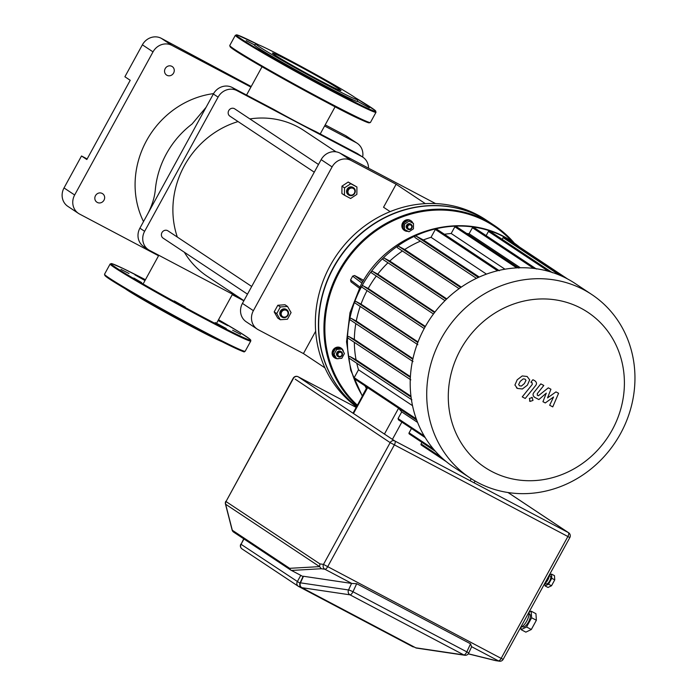<?xml version="1.0" encoding="UTF-8"?>
<svg xmlns="http://www.w3.org/2000/svg" width="696" height="696" viewBox="0 0 696 696"><rect width="100%" height="100%" fill="white"/><g stroke="black" fill="none" stroke-linecap="round" stroke-linejoin="round"><path stroke-width="1.04" d="M168.232 231.063A4.376 4.028 123.6 0 0 162.055 232.429A4.376 4.028 123.6 0 0 163.099 238.128L247.489 294.164M286.482 309.581A4.376 4.028 123.6 0 0 281.958 317.054A4.376 4.028 123.6 0 0 287.848 315.471A4.376 4.028 123.6 0 0 286.482 309.581M281.732 316.889A4.376 4.028 -56.4 0 1 280.445 311.042A4.376 4.028 -56.4 0 1 286.561 309.624M286.369 310.373A3.645 3.358 -56.4 0 1 287.587 315.14A3.645 3.358 -56.4 0 1 282.863 316.767A3.645 3.358 -56.4 0 1 281.645 311.999A3.645 3.358 -56.4 0 1 286.369 310.373M280.27 319.734L277.721 318.046L274.189 311.895L277.826 305.257L284.995 304.761L287.544 306.457L291.076 312.6L287.439 319.238L280.27 319.734L276.738 313.591L280.375 306.953L287.544 306.457M277.826 305.257L280.375 306.953M274.189 311.895L276.738 313.591M336.011 151.815L304.013 130.578A87.47 80.571 123.6 0 0 297.61 126.768A87.47 80.571 123.6 0 0 249.881 118.92M238.067 121.574A87.47 80.571 123.6 0 0 177.332 237.084M184.336 252.23A87.47 80.571 123.6 0 0 207.251 276.312L243.931 300.663M318.49 164.474L234.717 108.854A4.376 4.028 123.6 0 0 228.732 110.612A4.376 4.028 123.6 0 0 229.88 116.145L314.27 172.182M354.734 193.305A4.376 4.028 123.6 0 0 353.585 187.781A4.376 4.028 123.6 0 0 347.6 189.547A4.376 4.028 123.6 0 0 348.748 195.071A4.376 4.028 123.6 0 0 354.734 193.305M348.513 194.906A4.376 4.028 -56.4 0 1 347.13 189.225A4.376 4.028 -56.4 0 1 353.342 187.633M354.377 193.149A3.645 3.358 -56.4 0 1 349.653 194.776A3.645 3.358 -56.4 0 1 348.426 190.017A3.645 3.358 -56.4 0 1 353.15 188.39A3.645 3.358 -56.4 0 1 354.377 193.149M344.459 195.228L341.901 193.54L341.962 186.154L348.2 182.039L356.926 186.989L356.865 194.375L350.636 198.49L344.459 195.228L344.52 187.85L350.749 183.727L356.926 186.989M341.962 186.154L344.52 187.85M348.2 182.039L350.749 183.727M257.207 329.086A14.581 13.433 -56.4 0 1 253.387 310.668L242.434 303.395A14.581 13.433 123.6 0 0 246.254 321.813L257.207 329.086A14.581 13.433 -56.4 0 0 258.268 329.721L303.43 353.568L324.936 367.845M303.43 353.568L315.662 331.235M390.134 211.627L383.54 207.251L396.137 184.249L425.334 203.641M253.387 310.668L332.088 166.91A14.581 13.433 -56.4 0 1 350.975 160.402L340.022 153.129L435.565 203.58M350.975 160.402L396.137 184.249M340.022 153.129A14.581 13.433 123.6 0 0 321.143 159.636L332.088 166.91M242.434 303.395L321.143 159.636M519.573 247.08A110.064 101.39 123.6 0 0 512.439 241.843A110.064 101.39 123.6 0 0 504.382 237.058A110.064 101.39 123.6 0 0 361.833 286.16A110.064 101.39 123.6 0 0 362.459 395.937M339.196 358.501A5.829 5.368 -56.4 0 1 336.707 358.675M336.577 358.649A5.829 5.368 -56.4 0 1 334.767 357.909A5.829 5.368 -56.4 0 1 333.236 350.54A5.829 5.368 -56.4 0 1 341.223 348.191A5.829 5.368 -56.4 0 1 343.459 351.845M334.585 357.779A5.829 5.368 -56.4 0 1 334.393 357.657A5.829 5.368 -56.4 0 1 332.862 350.288A5.829 5.368 -56.4 0 1 340.84 347.939A5.829 5.368 -56.4 0 1 341.031 348.07M337.342 352.942A2.914 2.688 123.6 0 0 338.108 356.622A2.914 2.688 123.6 0 0 342.093 355.447A2.914 2.688 123.6 0 0 341.327 351.767A2.914 2.688 123.6 0 0 337.342 352.942M337.882 356.456A2.914 2.688 -56.4 0 1 336.873 352.628A2.914 2.688 -56.4 0 1 341.084 351.619M338.169 353.411A2.184 2.018 -56.4 0 1 341.005 352.437A2.184 2.018 -56.4 0 1 341.736 355.291A2.184 2.018 -56.4 0 1 338.909 356.265A2.184 2.018 -56.4 0 1 338.169 353.411M407.995 231.298A5.829 5.368 -56.4 0 1 404.95 230.75A5.829 5.368 -56.4 0 1 404.524 230.498A5.829 5.368 -56.4 0 1 403.132 222.903A5.829 5.368 -56.4 0 1 410.544 220.528A5.829 5.368 -56.4 0 1 410.971 220.789A5.829 5.368 -56.4 0 1 412.832 223.059M404.332 230.367A5.829 5.368 -56.4 0 1 404.141 230.245A5.829 5.368 -56.4 0 1 402.749 222.65A5.829 5.368 -56.4 0 1 410.17 220.284A5.829 5.368 -56.4 0 1 410.596 220.536A5.829 5.368 -56.4 0 1 410.779 220.667M410.875 224.234A2.914 2.688 123.6 0 0 407.856 229.219A2.914 2.688 123.6 0 0 411.78 228.157A2.914 2.688 123.6 0 0 410.875 224.234M407.604 229.028A2.914 2.688 -56.4 0 1 406.69 225.104A2.914 2.688 -56.4 0 1 410.814 224.19M410.762 225.025A2.184 2.018 -56.4 0 1 411.493 227.888A2.184 2.018 -56.4 0 1 408.656 228.862A2.184 2.018 -56.4 0 1 407.926 226A2.184 2.018 -56.4 0 1 410.762 225.025M441.107 338.804A110.064 101.39 123.6 0 0 469.957 477.874A110.064 101.39 123.6 0 0 620.562 433.556A110.064 101.39 123.6 0 0 591.722 294.486A110.064 101.39 123.6 0 0 441.107 338.804M469.957 477.874L453.435 466.903A110.064 101.39 -56.4 0 1 424.595 327.833A110.064 101.39 -56.4 0 1 575.201 283.524L591.722 294.486M460.456 349.766A93.081 85.747 -56.4 0 1 581.012 308.241A93.081 85.747 -56.4 0 1 612.228 429.902A93.081 85.747 -56.4 0 1 491.672 471.427A93.081 85.747 -56.4 0 1 460.456 349.766M489.01 221.911A113.709 104.748 123.6 0 0 488.897 221.833A113.709 104.748 123.6 0 0 480.562 216.891A113.709 104.748 123.6 0 0 338.23 259.39A113.709 104.748 123.6 0 0 356.622 406.595A113.709 104.748 -56.4 0 1 333.532 267.777A113.709 104.748 -56.4 0 1 489.131 221.989L494.404 225.495A113.709 104.748 123.6 0 0 338.804 271.275A113.709 104.748 123.6 0 0 357.005 405.899M514.37 243.165A113.709 104.748 123.6 0 0 494.404 225.495M357.379 405.202A112.978 104.078 -56.4 0 1 339.631 271.745A112.978 104.078 -56.4 0 1 512.195 241.677M356.509 406.803A113.709 104.748 -56.4 0 1 334.071 259.043A113.709 104.748 -56.4 0 1 477.491 214.846A113.709 104.748 -56.4 0 1 485.825 219.797L488.897 221.833M351.054 281.897L350.549 279.983L352.646 276.147L354.551 275.503L363.677 280.323M353.011 413.198L367.01 387.611L367.636 387.663L398.59 408.213L401.723 411.884L398.06 418.574L398.495 419.853L425.212 437.593M421.924 442.369L421.08 443.918A0.913 0.835 123.6 0 0 421.315 445.075L446.31 461.665M411.475 428.475L409.083 432.842A0.913 0.835 123.6 0 0 409.318 433.991L435.478 451.356M366.522 388.516L366.366 388.411A102.773 94.673 -56.4 0 1 364.974 385.819M417.6 422.428L401.723 411.884M362.599 395.676A0.913 0.835 -56.4 0 1 362.712 395.102L366.366 388.411M466.746 233.499A102.773 94.673 -56.4 0 1 469.113 233.734L520.338 267.743M444.431 234.282A102.773 94.673 -56.4 0 1 451.191 233.491L504.965 269.195M479.24 277.034L423.385 239.946A102.773 94.673 -56.4 0 1 431.033 237.31L486.46 274.12M461.317 287.091L404.698 249.499A102.773 94.673 -56.4 0 1 420.419 241.155M412.519 405.664L358.501 369.793A102.773 94.673 -56.4 0 1 356.778 363.242M446.788 298.897L389.803 261.052A102.773 94.673 -56.4 0 1 402.418 251.012M410.962 396.224L356.056 359.771A102.773 94.673 -56.4 0 1 354.342 342.354M434.913 312.069L377.763 274.128A102.773 94.673 -56.4 0 1 387.968 262.784M410.396 376.666L354.342 339.448A102.773 94.673 -56.4 0 1 355.813 323.605M412.945 358.666L356.274 321.039A102.773 94.673 -56.4 0 1 360.189 306.44M425.36 326.45L368.21 288.501A102.773 94.673 -56.4 0 1 376.301 276.042M418.018 341.971L361.015 304.126A102.773 94.673 -56.4 0 1 367.062 290.606M362.216 287.387L424.203 328.547L362.285 287.431A0.913 0.835 -56.4 0 1 361.998 286.204A0.913 0.835 -56.4 0 1 363.155 285.83L368.21 288.501M371.577 272.91L433.46 314L371.647 272.954A0.913 0.835 -56.4 0 1 371.36 271.727A0.913 0.835 -56.4 0 1 372.517 271.353L377.763 274.128M444.996 300.646L383.313 259.695A0.913 0.835 -56.4 0 1 383.035 258.468A0.913 0.835 -56.4 0 1 384.192 258.094L389.803 261.052M397.538 247.776L459.099 288.657L397.607 247.811A0.913 0.835 -56.4 0 1 397.32 246.584A0.913 0.835 -56.4 0 1 398.477 246.219L404.698 249.499M415.12 237.64L476.421 278.339L415.19 237.675A0.913 0.835 -56.4 0 1 414.903 236.449A0.913 0.835 -56.4 0 1 416.06 236.083L423.385 239.946M431.033 237.31L435.339 229.436A0.913 0.835 -56.4 0 1 436.592 229.071L499.354 270.744M451.191 233.491L454.853 226.8A0.913 0.835 -56.4 0 1 456.098 226.435L518.859 268.108M469.113 233.734L472.419 227.705A0.913 0.835 -56.4 0 1 473.663 227.34L536.425 269.013M486.147 235.622L488.444 231.42A0.913 0.835 -56.4 0 1 489.688 231.055L552.45 272.728M502.173 239.337L503.112 237.623A0.913 0.835 -56.4 0 1 504.356 237.258L565.691 277.982M517.128 245.731A0.913 0.835 -56.4 0 1 517.711 245.853L567.614 278.983M416.73 420.184L354.429 378.815A0.913 0.835 -56.4 0 1 354.194 377.667L358.501 369.793M411.406 399.513L349.201 358.205A0.913 0.835 -56.4 0 1 348.913 356.978A0.913 0.835 -56.4 0 1 350.079 356.613L356.056 359.771M410.266 379.485L348.113 338.212A0.913 0.835 -56.4 0 1 347.826 336.986A0.913 0.835 -56.4 0 1 348.983 336.612L354.342 339.448M412.415 361.18L350.323 319.96A0.913 0.835 -56.4 0 1 350.036 318.733A0.913 0.835 -56.4 0 1 351.193 318.359L356.274 321.039M417.156 344.259L355.151 303.082A0.913 0.835 -56.4 0 1 354.864 301.855A0.913 0.835 -56.4 0 1 356.021 301.49L361.015 304.126M413.502 223.494L413.459 228.827L408.952 231.803L404.498 229.454L404.541 224.121L409.039 221.145L413.502 223.494L409.039 221.145M404.541 224.121L403.288 223.285L403.245 228.619L404.498 229.454M403.288 223.285L407.795 220.31M336.699 349.444L341.875 349.087L344.424 353.525L341.797 358.318L336.62 358.675L334.071 354.238L336.699 349.444L335.446 348.609L340.622 348.252L341.875 349.087M334.071 354.238L332.819 353.411L335.368 357.848L336.62 358.675M332.819 353.411L335.446 348.609M518.624 384.566L519.616 385.828L521.417 386.045L524.384 383.574L525.993 380.355L525.019 379.111L523.192 378.885L520.208 381.373L518.624 384.566M522.374 388.977L527.385 385.158L529.691 379.885L527.133 376.484L522.235 375.944L517.206 379.781L514.918 385.045L517.493 388.455L522.374 388.977M516.449 387.803L517.493 388.455M532.066 382.8L532.283 384.418L522.244 396.885L525.245 398.469L535.424 385.819C537.06 383.905 536.79 382.174 534.606 380.616L532.901 379.72L530.909 382.191L532.249 382.904M532.275 397.486L529.386 398.486L530.135 401.401L533.023 400.409L531.962 397.268M529.491 400.992L530.135 401.401M537.46 395.285L537.242 393.666L543.811 385.471L540.818 383.887L534.084 392.283C532.466 394.197 532.745 395.928 534.928 397.477L538.904 399.565L546.29 393.153L542.941 401.696L545.281 402.932L553.555 396.99L549.666 405.246L552.763 406.882L558.583 393.275L555.956 391.892L547.526 397.912L550.928 389.238L548.3 387.846L538.391 395.78L537.277 395.18M533.997 396.894L534.928 397.477M338.56 88.644A39.037 1.401 -151.3 0 1 340.979 90.593A39.037 1.401 -151.3 0 1 312.852 76.76A39.037 1.401 -151.3 0 1 274.92 55.045A39.037 1.401 -151.3 0 1 272.501 53.096A39.037 1.401 -151.3 0 1 300.629 66.929A39.037 1.401 -151.3 0 1 338.56 88.644M357.248 99.415L357.831 101.39A59.038 2.123 -151.3 0 1 357.831 101.468L369.341 107.767L357.831 101.468A59.038 2.123 -151.3 0 1 342.136 94.586L351.906 100.128L342.136 94.586A59.038 2.123 -151.3 0 1 305.3 75.142L310.973 78.509L299.463 72.21L305.3 75.142A59.038 2.123 -151.3 0 1 268.891 54.505L259.016 49.285L268.891 54.505A59.038 2.123 -151.3 0 1 257.903 47.711A59.038 2.123 -151.3 0 1 254.249 44.779A59.038 2.123 -151.3 0 1 254.318 44.718L256.293 44.144A57.585 2.071 -151.3 0 1 298.619 65.076A57.585 2.071 -151.3 0 1 353.681 96.631A57.585 2.071 -151.3 0 1 357.248 99.415A57.585 2.071 -151.3 0 1 316.645 79.57A57.585 2.071 -151.3 0 1 259.791 47.058A57.585 2.071 -151.3 0 1 256.293 44.144M246.21 40.629L254.249 44.779L246.21 40.629M221.85 341.632A57.585 2.071 -151.3 0 1 175.427 317.881A57.585 2.071 -151.3 0 1 126.863 289.858A57.585 2.071 -151.3 0 1 125.193 288.709M218.066 320.551L227.836 325.702L218.231 320.247M240.633 334.35L232.603 330.209L240.633 334.35M226.27 328.538L215.168 322.561L226.27 328.538M185.275 307.101L174.235 300.95L185.275 307.101M141.662 282.593L133.78 278.026L141.662 282.593M120.982 269.378L129.012 273.519L120.982 269.378M145.133 280.27L134.937 274.859L144.986 280.54M102.277 193.514A5.098 4.698 -56.4 0 1 103.869 200.387A5.098 4.698 -56.4 0 1 97.005 202.24A5.098 4.698 -56.4 0 1 102.277 193.514M171.886 66.364A5.098 4.698 -56.4 0 1 173.487 73.237A5.098 4.698 -56.4 0 1 166.622 75.09A5.098 4.698 -56.4 0 1 171.886 66.364M362.816 157.148L358.092 154.016A14.581 13.433 123.6 0 0 357.031 153.381L315.566 131.492A41.656 1.496 28.7 0 1 273.702 109.385L232.238 87.496A14.581 13.433 123.6 0 0 213.359 93.995L139.896 228.175A14.581 13.433 123.6 0 0 143.715 246.593L148.448 249.734A14.581 13.433 -56.4 0 1 144.629 231.316L218.083 97.136A14.581 13.433 -56.4 0 1 236.962 90.628L361.755 156.522A14.581 13.433 -56.4 0 1 362.816 157.148A14.581 13.433 -56.4 0 1 368.549 168.197M155.339 189.46A87.47 80.571 -56.4 0 1 155.347 189.399A87.47 80.571 -56.4 0 1 192.079 124.001M240.633 298.48L149.51 250.369A14.581 13.433 -56.4 0 1 148.448 249.734M143.506 221.58A87.47 80.571 -56.4 0 1 213.576 93.612M243.852 300.803L232.238 294.669M158.558 255.763L79.544 214.046A14.581 13.433 -56.4 0 1 78.483 213.411A14.581 13.433 -56.4 0 1 74.655 194.993L153.016 51.869A14.581 13.433 -56.4 0 1 171.895 45.37L250.908 87.078M74.655 194.993L64.023 187.937A14.581 13.433 123.6 0 0 67.843 206.355L78.483 213.411M64.023 187.937L81.519 155.982L87.139 158.958M171.895 45.37L161.263 38.306A14.581 13.433 123.6 0 0 142.384 44.814L153.016 51.869M324.588 125.985L356.108 142.628A14.581 13.433 -56.4 0 1 357.17 143.263A14.581 13.433 -56.4 0 1 362.651 157.044M325.197 124.862L345.477 135.572L356.108 142.628M251.213 86.522L161.263 38.306M357.17 143.263L346.538 136.198A14.581 13.433 123.6 0 0 345.477 135.572M142.384 44.814L124.897 76.76L130.213 80.292L86.835 159.514L81.519 155.982M546.177 583.822A4.376 1.696 -62.2 0 0 546.23 583.857A4.376 1.696 -62.2 0 0 549.736 580.856A4.376 1.696 -62.2 0 0 550.371 576.158A4.376 1.696 -62.2 0 0 550.318 576.123A4.376 1.696 -62.2 0 0 550.258 576.088M522.644 626.8A7.291 2.828 -62.2 0 0 522.74 626.852A7.291 2.828 -62.2 0 0 528.568 621.859A7.291 2.828 -62.2 0 0 529.639 614.02A7.291 2.828 -62.2 0 0 529.543 613.968A7.291 2.828 -62.2 0 0 529.447 613.915M544.89 583.509L545.038 585.893L548.544 584.196L551.78 578.289L551.502 574.087L549.274 575.166M545.038 585.893L548.013 587.459L551.519 585.762L554.747 579.864L554.477 575.653L551.502 574.087M548.544 584.196L551.519 585.762M551.78 578.289L554.747 579.864M520.939 627.261L521.095 629.636L526.567 626.983L531.622 617.761L531.187 611.192L528.934 612.28M521.095 629.636L525.845 632.142L531.326 629.497L536.372 620.267L535.946 613.698L531.187 611.192M526.567 626.983L531.326 629.497M531.622 617.761L536.372 620.267M520.695 627.322A9.109 3.532 -62.2 0 0 526.715 621.119A9.109 3.532 -62.2 0 0 528.89 612.358M544.585 583.7A5.829 2.262 -62.2 0 0 549.274 575.131M303.473 576.271A3.645 0.452 24.8 0 0 303.134 576.314L300.098 582.874A3.645 0.452 24.8 0 1 300.437 582.839L303.473 576.271L351.567 583.413A3.645 0.452 24.8 0 1 351.837 583.466L356.691 583.7L470.548 643.817L471.557 646.671M468.66 653.187A3.645 0.452 -155.2 0 0 466.825 651.874A3.645 1.409 117.8 0 1 466.538 652.439A3.645 1.409 117.8 0 1 463.84 654.936A3.645 3.332 98.4 0 0 464.815 655.258A3.645 3.645 0 0 0 468.66 653.187L471.74 646.532M470.548 643.817L466.825 651.874L352.968 591.757A3.645 0.452 -155.2 0 0 348.531 589.973L300.437 582.839A3.645 3.332 -81.6 0 0 301.89 587.685L349.984 594.828A3.645 1.409 -62.2 0 0 352.681 592.331A3.645 1.409 -62.2 0 0 352.968 591.757L356.691 583.7M295.217 379.181L390.16 442.63L323.483 564.413L319.899 563.882L319.595 566.622L321.352 568.728L324.945 569.267A3.645 1.409 -62.2 0 0 327.642 566.762L394.319 444.979A3.645 1.409 -62.2 0 0 394.884 441.003A3.645 3.358 123.6 0 0 390.16 442.63L569.841 537.556A3.645 3.645 0 0 0 568.667 532.771A3.645 3.358 123.6 0 0 568.397 532.614A3.645 1.409 117.8 0 1 567.832 536.59L501.155 658.381L503.165 659.347L569.841 537.556M351.837 583.466L324.945 569.267A3.645 3.332 98.4 0 1 323.483 564.413L501.155 658.381A3.645 1.409 117.8 0 1 498.458 660.878L495.543 660.608L499.441 661.2A3.645 3.645 0 0 0 503.165 659.347M319.595 566.622L289.658 568.319L232.307 530.239A3.645 1.087 165.6 0 1 232.116 529.995A3.645 1.087 165.6 0 1 232.168 529.682M392.561 439.106L401.87 422.098M398.59 408.213L384.436 434.069M471.227 478.7L470.4 480.205M353.481 413.511L367.636 387.663M441.455 457.455L421.08 443.918M398.06 418.574L424.212 435.94M433.443 449.016L409.083 432.842M363.155 285.83L425.082 326.955M434.556 312.548L372.517 271.353M446.319 299.35L384.192 258.094M460.691 287.526L398.477 246.219M478.352 277.434L416.06 236.083M497.544 270.744L435.339 229.436M516.71 267.873L454.853 226.8M533.702 268.395L472.419 227.705M548.526 271.318L488.444 231.42M503.112 237.623L559.749 275.233M351.193 318.359L412.815 359.275M350.079 356.613L411.075 397.111M356.021 301.49L417.809 342.51M348.983 336.612L410.362 377.363M416.251 418.87L354.194 377.667M359.875 286.996L350.549 279.983M362.825 281.723L354.551 275.503M352.646 276.147L361.981 283.168M369.263 122.392A79.448 2.854 -151.3 0 1 325.519 101.738A79.448 2.854 -151.3 0 1 230.472 46.397M326.085 101.242A80.179 2.88 -151.3 0 1 234.726 49.468A80.179 2.88 -151.3 0 1 229.758 45.484L230.672 47.328C235.709 52.13 285.778 80.823 325.51 101.729C353.333 116.684 368.306 123.601 370.42 122.487A80.179 2.88 -151.3 0 1 326.085 101.242M235.361 35.261L237.432 35.035L258.695 44.857A79.448 2.854 -151.3 0 0 247.08 42.639A79.448 2.854 -151.3 0 0 331.792 90.228A79.448 2.854 -151.3 0 0 370.811 107.323A79.448 2.854 -151.3 0 0 355.369 97.779L375.109 110.412L376.014 112.265A80.179 2.88 -151.3 0 1 331.679 91.019A80.179 2.88 -151.3 0 1 240.32 39.246A80.179 2.88 -151.3 0 1 235.361 35.261L229.758 45.484M250.786 341.005L250.76 340.118L249.281 338.674L240.224 332.636L218.509 319.734A79.448 2.854 -151.3 0 1 245.575 336.064A79.448 2.854 -151.3 0 1 206.564 318.968A79.448 2.854 -151.3 0 1 118.207 269.082A79.448 2.854 -151.3 0 1 145.438 279.722L122.8 268.351L112.117 263.749L110.125 264.001A80.179 2.88 -151.3 0 0 115.092 267.986A80.179 2.88 -151.3 0 0 206.451 319.76A80.179 2.88 -151.3 0 0 250.786 341.005L245.192 351.228A80.179 2.88 -151.3 0 1 200.848 329.982A80.179 2.88 -151.3 0 1 109.498 278.217A80.179 2.88 -151.3 0 1 104.531 274.224L110.125 264.001M244.035 351.132A79.448 2.854 -151.3 0 1 200.283 330.478A79.448 2.854 -151.3 0 1 105.235 275.137M232.238 87.496L236.962 90.628M357.031 153.381L361.755 156.522M139.896 228.175L144.629 231.316M213.359 93.995L218.083 97.136M301.499 587.441A3.645 1.409 -62.2 0 0 301.707 587.633L415.555 647.741A3.645 3.645 0 0 0 416.73 648.124A3.645 3.332 -81.6 0 1 415.747 647.802A3.645 1.409 117.8 0 1 415.555 647.741A3.645 1.409 117.8 0 1 415.408 647.628M351.567 583.413L348.531 589.973A3.645 3.332 98.4 0 0 349.984 594.828L463.84 654.936L415.747 647.802L301.89 587.685A3.645 1.409 -62.2 0 1 301.707 587.633A3.645 3.645 0 0 1 300.098 582.874M413.215 646.506A3.645 1.409 117.8 0 1 412.45 646.567A3.645 1.409 117.8 0 1 412.397 646.54L298.645 586.476M300.759 575.383L297.322 581.665A3.645 3.358 123.6 0 0 298.549 586.423A3.645 1.409 -62.2 0 0 298.593 586.45A3.645 1.409 -62.2 0 0 300.072 585.884M242.278 549.057A3.645 3.358 -56.4 0 1 241.051 544.298L299.967 583.196M243.722 538.826L241.051 544.298L243.957 538.982M508.028 492.533L568.397 532.614L394.884 441.003L298.149 376.771L356.178 407.404L298.097 376.736A3.645 3.645 0 0 0 293.199 378.215L226.009 501.538L293.425 378.398A3.645 3.358 -56.4 0 1 298.149 376.771A3.645 1.409 -62.2 0 0 298.097 376.736A3.645 1.409 -62.2 0 0 298.027 376.71M233.9 532.283A3.645 3.358 -56.4 0 1 232.307 530.239L225.643 504.252A3.645 1.087 165.6 0 1 225.452 504.008L232.116 529.995A3.645 3.645 0 0 0 233.63 532.118L290.98 570.207A3.645 3.358 -56.4 0 1 289.658 568.319A3.645 3.523 -93.3 0 0 291.476 570.45L321.352 568.728M291.346 570.415L291.293 570.389A3.645 1.409 -62.2 0 1 291.25 570.363A3.645 3.358 -56.4 0 1 290.98 570.207A3.645 3.645 0 0 0 291.293 570.389A3.645 1.409 -62.2 0 0 291.476 570.45L303.03 576.549M319.534 566.596L225.643 504.252A3.645 3.358 -56.4 0 1 226.009 501.538L319.899 563.882M471.653 646.723L498.458 660.878A3.645 3.332 98.4 0 0 499.441 661.2M494.865 660.347L468.312 653.779M251.7 286.465L167.936 230.837M281.488 316.741L281.958 317.054M286.326 309.45L286.796 309.764M353.116 187.468L353.585 187.781M348.27 194.758L348.748 195.071M362.338 396.163L350.723 370.281L346.53 341.797L349.975 312.782L360.78 285.316C389.012 230.089 464.293 207.817 512.439 241.843M337.63 356.308L338.108 356.622M407.386 228.906L407.856 229.219M475.046 481.023L474.437 482.137M350.253 319.916L413.015 361.589M411.893 399.843L349.131 358.17M355.082 303.047L417.844 344.72M348.043 338.169L410.805 379.851M383.252 259.651L444.996 300.655M410.614 224.042L411.084 224.356M340.857 351.454L341.327 351.767M350.888 281.784L359.293 288.109M376.014 112.265L370.42 122.487M245.192 351.228L244.07 351.671C246.68 353.377 230.011 346.356 200.274 330.47C161.698 310.164 112.943 282.289 106.027 276.556L104.531 274.224M155.347 189.408C154.616 197.638 151.893 206.129 147.178 214.873M192.07 124.001L206.077 107.297M158.819 255.275L143.541 283.176M232.499 294.182L216.621 323.188M262.035 66.755L246.541 95.047M335.115 106.758L320.23 133.954M549.257 575.566L550.318 576.123M529.038 613.698L529.543 613.968M522.235 626.591L522.74 626.852M545.177 583.3L546.23 583.857M240.825 544.115A3.645 3.645 0 0 0 242.008 548.9L298.28 586.267A3.645 3.645 0 0 0 298.593 586.45L412.45 646.567A3.645 3.645 0 0 0 414.129 646.984M464.815 655.258L416.73 648.124M568.667 532.771L508.063 492.533M225.782 501.355A3.645 3.645 0 0 0 225.452 504.008M495.543 660.608L468.251 653.866"/></g></svg>

